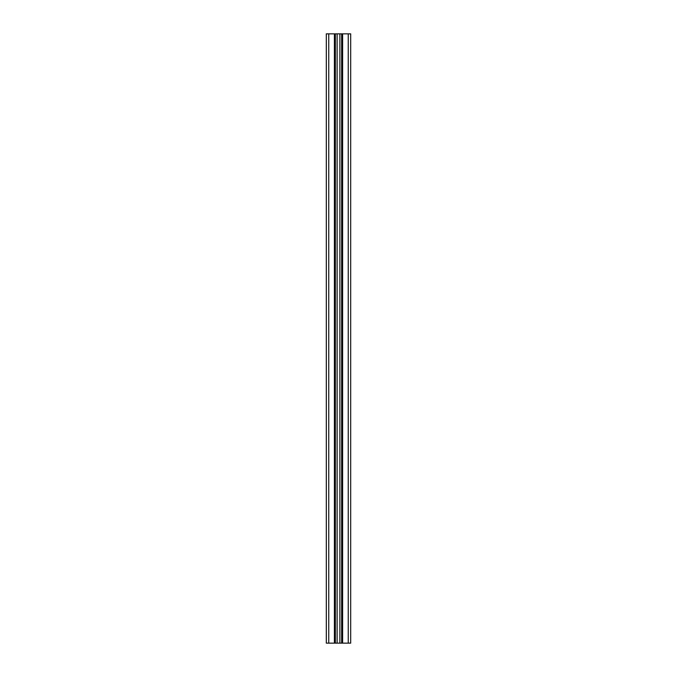 <?xml version="1.0" encoding="UTF-8"?>
<svg xmlns="http://www.w3.org/2000/svg" width="677" height="677" viewBox="0 0 677 677"><rect width="100%" height="100%" fill="white"/><g stroke="black" fill="none" stroke-linecap="round" stroke-linejoin="round"><path stroke-width="1.02" d="M350.686 643.15L326.314 643.15L326.314 33.85L350.686 33.85L350.686 643.15M341.64 643.15L341.64 33.85M335.36 643.15L335.36 33.85L335.36 643.15M348.249 643.15L348.249 33.85M342.613 643.15L342.613 33.85M339.879 643.15L339.879 33.85M337.121 643.15L337.121 33.85M334.387 643.15L334.387 33.85M328.751 643.15L328.751 33.85"/></g></svg>
